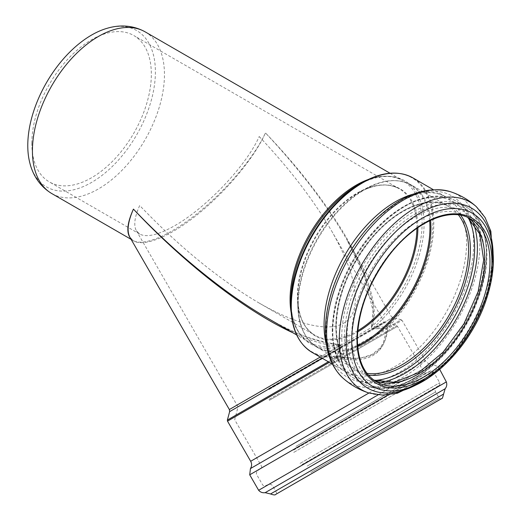 <?xml version="1.0" encoding="UTF-8"?>
<svg xmlns="http://www.w3.org/2000/svg" width="521" height="521" viewBox="0 0 521 521"><rect width="100%" height="100%" fill="white"/><g stroke="black" fill="none" stroke-linecap="round" stroke-linejoin="round"><path stroke-width="0.39" stroke-dasharray="2.6 1.95" d="M291.148 312.607A93.357 53.904 120 0 0 309.409 342.297A93.357 53.904 120 0 0 339.653 344.759A1.387 0.423 -87.3 0 0 339.477 344.615A1.387 0.423 -87.3 0 0 338.989 346.244L340.259 347.767A1.387 0.905 -150 0 0 341.268 347.442A1.387 0.905 -150 0 0 341.268 347.435A1.387 0.905 -150 0 0 340.929 346.276L339.653 344.759C320.545 343.606 296.364 334.651 267.13 317.888M229.357 409.539L371.851 327.266A1.387 0.905 17.1 0 1 371.447 326.335A1.387 0.905 17.1 0 1 372.522 325.781L374.019 327.175A1.387 0.554 84.4 0 1 373.629 328.823A1.387 0.554 84.4 0 1 373.342 328.666L371.851 327.266C377.145 307.475 368.686 278.038 346.472 238.937L346.328 238.69C326.328 204.388 299.373 169.123 265.456 132.894C337.745 208.068 384.049 291.5 372.522 325.781A93.357 53.904 120 0 0 419.77 244.785A93.357 53.904 120 0 0 402.772 180.592A93.357 53.904 120 0 0 367.93 179.615M390.021 173.232L402.772 180.592C390.594 173.793 375.491 175.382 357.471 185.352A94.171 54.373 -60 0 1 423.54 214.476A94.171 54.373 -60 0 1 374.019 327.175L387.057 326.817A1.387 0.449 91.3 0 1 386.582 328.406A1.387 0.449 91.3 0 1 386.4 328.276L373.342 328.666L392.743 317.465L229.637 411.636M322.167 358.214L340.259 347.767L335.986 357.38A1.387 0.905 -160.5 0 0 337.009 356.878A1.387 0.905 -160.5 0 0 337.009 356.872A1.387 0.905 -160.5 0 0 336.644 355.921L340.929 346.276A94.171 54.373 -60 0 1 290.887 300.689C291.259 321.281 297.432 335.146 309.409 342.297L296.664 334.938M130.491 238.299L133.168 240.539C143.894 246.707 170.758 235.088 199.1 212.021C227.443 188.954 254.476 156.723 265.456 132.894C253.988 158.794 223.906 194.255 193.656 217.537C163.399 240.871 136.691 249.155 129.918 237.309M417.881 227.599A84.91 49.02 120 0 0 357.842 193.128A84.91 49.02 120 0 0 297.804 297.12L297.804 304.088A93.441 53.95 -60 0 1 363.879 189.651A93.441 53.95 -60 0 1 429.649 220.722M31.833 143.229A84.5 48.785 -60 0 1 68.72 58.196A84.5 48.785 -60 0 1 133.838 35.552A84.5 48.785 -60 0 1 133.838 133.129A84.5 48.785 -60 0 1 49.339 181.914A84.5 48.785 -60 0 1 31.833 143.229M259.197 136.509C289.572 168.752 313.681 200.168 331.512 230.757C355.641 272.691 361.887 305.918 348.249 319.809C334.358 333.447 301.131 327.201 259.197 303.079C219.361 279.647 179.53 247.117 139.693 205.502C134.568 217.003 133.461 225.417 136.365 230.757L139.693 234.079C146.746 237.719 158.417 234.932 174.691 225.71C206.355 207.886 246.635 165.365 259.197 136.509M293.017 332.834C310.92 341.027 326.237 345.495 338.989 346.244L320.213 357.08M312.157 352.437A100.768 58.176 -60 0 0 337.334 356.677L336.683 358.109C368.386 364.218 385.188 354.514 387.103 328.998A1.387 0.873 3.2 0 1 386.719 328.347L386.719 328.347A1.387 0.873 3.2 0 1 387.754 327.566C385.898 352.958 369.089 362.662 337.334 356.677L336.644 355.921A100.358 57.942 120 0 1 290.887 305.742M328.354 361.782L335.986 357.38L336.683 358.109L329.337 362.349M361.848 182.825A100.358 57.942 120 0 1 431.648 209.676A100.358 57.942 120 0 1 387.057 326.817L387.754 327.566A100.768 58.176 -60 0 0 412.925 177.902M368.927 393.01L425.208 360.512L402.036 320.376L387.103 328.998L386.4 328.276L401.196 319.731L402.036 320.376L227.508 421.144M107.541 28.18A90.244 52.1 -60 0 1 155.173 78.222A90.244 52.1 -60 0 1 96.958 179.055A90.244 52.1 -60 0 1 29.808 162.832M227.371 420.089L401.196 319.731L392.743 317.465L391.063 316.175L346.328 238.69M145.118 31.84A93.357 53.904 -60 0 1 145.118 139.641A93.357 53.904 -60 0 1 51.761 193.545M357.777 330.692A84.5 48.785 -60 0 1 314.899 335.237A84.5 48.785 -60 0 1 297.4 296.553A84.5 48.785 -60 0 1 334.287 211.513A84.5 48.785 -60 0 1 399.405 188.876A84.5 48.785 -60 0 1 416.898 228.276M259.197 303.079L314.899 335.237C303.802 328.536 298.103 315.83 297.804 297.12A84.91 49.02 120 0 0 357.673 331.884M357.601 345.508A93.441 53.95 -60 0 1 353.258 347.37A93.441 53.95 -60 0 1 297.804 304.088C298.025 325.058 304.635 339.568 317.647 347.611A93.845 54.184 -60 0 1 298.214 304.648A93.845 54.184 -60 0 1 339.178 210.21A93.845 54.184 -60 0 1 411.492 185.066A93.845 54.184 -60 0 1 430.567 220.285M268.712 388.549L384.14 321.906L268.712 388.549M268.999 389.519L384.98 322.551L268.999 389.519M268.999 399.366L396.637 325.677L268.999 399.366M378.09 394.879L431.648 363.958C428.848 364.029 426.706 362.883 425.208 360.512L250.679 461.28M413.628 194.007A100.768 58.176 -60 0 1 445.696 196.821A100.768 58.176 -60 0 1 445.696 313.18A100.768 58.176 -60 0 1 344.928 371.356A100.768 58.176 -60 0 1 326.459 344.993M269.285 400.33L397.477 326.322L269.285 400.33M295.895 446.432L424.094 372.417L295.895 446.432M295.98 447.969L425.833 372.997L295.98 447.969M293.636 450.079L430.776 370.9L293.636 450.079M293.753 452.391L433.387 371.773L293.753 452.391M300.083 463.345L439.711 382.727L300.083 463.345M302.024 464.602L439.164 385.423L302.024 464.602M303.88 464.003L436.507 387.429L303.88 464.003M307.116 466.1L435.589 391.922L307.116 466.1M310.835 472.534L439.307 398.363L310.835 472.534M443.586 394.065L270.549 493.967M445.155 388.751L265.163 492.671M446.347 381.906L258.637 490.281M388.197 394.853L249.709 474.813M439.744 369.448L437.419 366.439L431.648 363.958L250.445 468.581M357.686 346.524A93.845 54.184 -60 0 1 353.909 348.126A93.845 54.184 -60 0 1 317.647 347.611L355.289 369.343A93.845 54.184 -60 0 1 335.85 326.38A93.845 54.184 -60 0 1 376.813 231.943A93.845 54.184 -60 0 1 449.128 206.798A93.845 54.184 -60 0 1 458.428 214.906M366.96 373.342A93.845 54.184 -60 0 1 355.289 369.343C342.922 361.867 336.579 347.735 336.253 326.947C337.041 297.888 347.911 269.565 368.868 241.978C394.117 209.344 429.284 194.385 449.128 206.798L411.492 185.066C398.024 177.824 382.153 179.348 363.879 189.651L357.842 193.128C374.195 184.03 388.047 182.617 399.405 188.876L133.838 35.552M368.412 375.133A95.063 54.881 -60 0 1 335.96 327.435A95.063 54.881 -60 0 1 385.136 224.284A95.063 54.881 -60 0 1 460.707 215.271M374.638 380.46A100.397 57.961 -60 0 1 332.652 329.884A100.397 57.961 -60 0 1 388.816 217.296A100.397 57.961 -60 0 1 468.438 217.999M381.072 382.329A102.22 59.016 -60 0 1 353.993 378.266A102.22 59.016 -60 0 1 332.821 331.467A102.22 59.016 -60 0 1 377.438 228.602A102.22 59.016 -60 0 1 456.207 201.217A102.22 59.016 -60 0 1 473.27 222.636M341.763 336.631A102.22 59.016 -60 0 1 386.387 233.766A102.22 59.016 -60 0 1 465.155 206.381A102.22 59.016 -60 0 1 465.155 324.414A102.22 59.016 -60 0 1 362.935 383.43A102.22 59.016 -60 0 1 341.763 336.631M344.511 336.729A100.397 57.961 -60 0 1 450.997 204.265A100.397 57.961 -60 0 1 450.997 346.244A100.397 57.961 -60 0 1 344.511 336.729M347.136 335.55A97.088 56.053 -60 0 1 450.118 207.436A97.088 56.053 -60 0 1 450.118 344.746A97.088 56.053 -60 0 1 347.136 335.55M373.915 380.161A94.054 54.301 -60 0 1 371.193 378.767A94.054 54.301 -60 0 1 351.714 335.706A94.054 54.301 -60 0 1 392.769 241.06A94.054 54.301 -60 0 1 465.24 215.863A94.054 54.301 -60 0 1 467.819 217.518M373.87 380.128L376.449 381.802A94.054 54.301 -60 0 1 356.97 338.741A94.054 54.301 -60 0 1 398.024 244.095A94.054 54.301 -60 0 1 470.502 218.898L467.767 217.498M484.914 225.691A99.902 57.681 -60 0 1 472.306 328.543A99.902 57.681 -60 0 1 389.539 390.88C413.212 392.417 448.594 367.149 469.922 330.535C493.27 292.795 498.786 246.322 484.914 225.691M493.107 253.199A103.92 60 -60 0 1 417.458 384.224M476.272 206.622A108.375 62.572 -60 0 1 470.072 327.253A108.375 62.572 -60 0 1 368.705 392.938M450.437 191.708A108.375 62.572 -60 0 1 457.445 319.959A108.375 62.572 -60 0 1 342.87 378.018M325.723 329.331A104.623 60.403 -60 0 1 436.689 191.292A104.623 60.403 -60 0 1 436.689 339.243A104.623 60.403 -60 0 1 325.723 329.331M266.602 317.576L267.052 317.836C289.741 332.17 313.883 341.099 339.477 344.615C341.105 344.707 341.698 345.644 341.268 347.435L337.009 356.872L336.885 356.208L337.256 356.579L355.283 358.337L362.036 357.699L372.124 354.443L380.284 347.715L383.28 342.883L386.842 328.718L386.53 328.393L373.629 328.823C371.838 328.673 371.108 327.839 371.447 326.335L373.043 310.848L364.055 274.704L346.465 238.944M129.918 237.296L133.161 240.546L131.097 239.347M139.693 234.079L49.339 181.914M136.365 230.757L237.778 406.406L237.921 407.461L234.795 419.112L234.932 420.167L261.549 466.262C261.692 467.598 261.568 468.197 261.184 468.06L256.892 471.297L256.339 473.993L262.669 484.947C263.997 485.995 264.863 486.282 265.274 485.819L268.341 484.517C270.21 483.924 271.662 484.406 272.691 485.976L276.404 492.41C276.449 493.947 276.28 494.579 275.902 494.299L275.902 494.299M331.512 230.757L384.14 321.906L384.98 322.551L396.637 325.677L397.477 326.322L424.094 372.417C425.182 373.205 425.761 373.401 425.833 372.997L430.776 370.9L433.387 371.773L439.711 382.727C439.952 384.4 439.77 385.299 439.164 385.423L436.507 387.429C435.055 388.751 434.748 390.249 435.589 391.922L439.307 398.363C440.799 399.132 441.43 399.301 441.196 398.871L441.196 398.871M337.074 356.696L336.853 357.165L337.074 356.696M386.953 327.826L386.693 328.451L386.953 327.826M332.444 364.146L344.928 371.356C332.939 364.479 326.66 350.047 326.087 328.054C325.462 291.916 349.109 242.506 380.232 215.681C406.868 193.838 428.692 187.547 445.696 196.821L433.205 189.611M332.216 330.62C332.672 304.538 341.327 278.24 358.174 251.741C385.377 208.901 430.079 185.079 456.207 201.217L465.155 206.381C489.134 219.536 493.621 261.171 476.832 302.33C455.054 360.486 395.25 404.276 362.935 383.43L353.993 378.266C339.692 369.389 332.431 353.512 332.216 330.62M493.224 265.085L486.178 296.723L471.831 328.263L451.687 356.462L427.813 378.383"/><path stroke-width="0.78" d="M296.664 334.938L266.602 317.582C224.525 293.258 175.629 253.427 133.428 209.116C127.163 222.975 126.186 232.705 130.491 238.299M320.213 357.08L229.357 409.539L129.911 237.296C126.662 231.311 127.834 221.92 133.428 209.116C184.857 263.932 246.199 311.486 293.017 332.834M443.586 394.065L270.549 493.967C273.505 495.041 275.212 495.197 275.674 494.422L441.749 398.5C442.147 399.021 442.759 397.543 443.586 394.065L445.155 388.751C446.777 386.68 447.174 384.4 446.347 381.906L439.744 369.448M27.776 145.574A90.244 52.1 -60 0 1 107.541 28.18C117.733 25.184 131.618 24.344 145.118 31.84A93.357 53.904 -60 0 0 73.174 56.848A93.357 53.904 -60 0 0 32.426 150.803A93.357 53.904 -60 0 0 51.761 193.545C38.515 185.593 32.302 173.154 29.808 162.832A90.244 52.1 -60 0 1 27.776 145.574M367.93 179.615A93.357 53.904 120 0 0 290.073 299.555A93.357 53.904 120 0 0 291.148 312.607M290.887 305.742L290.887 300.689A94.171 54.373 -60 0 1 357.471 185.352L361.848 182.825A100.358 57.942 120 0 0 290.887 305.742C291.122 328.256 298.214 343.821 312.157 352.437A100.768 58.176 -60 0 1 291.291 306.309A100.768 58.176 -60 0 1 335.277 204.903A100.768 58.176 -60 0 1 412.925 177.902C398.493 170.133 381.463 171.774 361.848 182.825M229.357 409.539L229.637 411.636L322.167 358.214M328.354 361.782L227.371 420.089L227.508 421.144L329.337 362.349M416.898 228.276A84.5 48.785 -60 0 1 357.777 330.692M357.673 331.884A84.91 49.02 120 0 0 417.881 227.599M429.649 220.722A93.441 53.95 -60 0 1 357.601 345.508M270.549 493.967L265.163 492.671C262.558 493.042 260.383 492.241 258.637 490.281L249.709 474.813L250.445 468.581C251.904 466.191 251.982 463.755 250.679 461.28L368.927 393.01M326.459 344.993A100.768 58.176 -60 0 1 324.062 325.228A100.768 58.176 -60 0 1 413.628 194.007M265.163 492.671L445.155 388.751M258.637 490.281L446.347 381.906M249.709 474.813L388.197 394.853M250.445 468.581L378.09 394.879M430.567 220.285A93.845 54.184 -60 0 1 357.686 346.524M458.428 214.906A93.845 54.184 -60 0 1 449.128 315.159A93.845 54.184 -60 0 1 366.96 373.342M460.707 215.271A95.063 54.881 -60 0 1 450.711 316.071A95.063 54.881 -60 0 1 368.412 375.133M468.438 217.999A100.397 57.961 -60 0 1 453.843 317.882A100.397 57.961 -60 0 1 374.638 380.46M473.27 222.636A102.22 59.016 -60 0 1 456.207 319.249A102.22 59.016 -60 0 1 381.072 382.329M467.819 217.518A94.054 54.301 -60 0 1 465.246 324.466A94.054 54.301 -60 0 1 373.915 380.161M470.502 218.898A94.054 54.301 -60 0 1 470.502 327.501A94.054 54.301 -60 0 1 376.449 381.802C364.055 374.306 357.699 360.141 357.373 339.308C358.096 310.952 368.549 283.137 388.731 255.857C414.11 222.063 450.261 206.192 470.502 218.898M356.97 339.874A95.434 55.102 -60 0 1 458.193 213.949A95.434 55.102 -60 0 1 458.193 348.914A95.434 55.102 -60 0 1 356.97 339.874M351.714 340.487A99.902 57.681 -60 0 1 405.455 230.262A99.902 57.681 -60 0 1 484.914 225.691C495.614 244.766 496.135 269.201 486.484 299.002C470.678 348.334 424.999 392.925 389.539 390.88A99.902 57.681 -60 0 1 351.714 340.487M417.458 384.224A103.92 60 -60 0 1 346.178 340.565A103.92 60 -60 0 1 418.558 213.936A103.92 60 -60 0 1 493.107 253.199M427.813 378.383L397.373 393.231L382.551 395.113L368.705 392.938A108.375 62.572 -60 0 1 339.256 340.213A108.375 62.572 -60 0 1 390.939 226.707A108.375 62.572 -60 0 1 476.272 206.622L485.077 217.524L490.86 231.298L493.224 265.085M326.621 332.919A108.375 62.572 -60 0 1 369.663 228.537A108.375 62.572 -60 0 1 450.437 191.708C427.142 185.632 402.948 194.196 377.862 217.4C366.55 228.074 356.644 240.591 348.152 254.951C333.31 280.572 325.71 305.788 325.358 330.614C325.358 351.115 331.193 366.914 342.87 378.018A108.375 62.572 -60 0 1 326.621 332.919M229.637 411.636L227.371 420.089M390.021 173.232L145.118 31.84M131.097 239.347L51.761 193.545M250.679 461.28L227.508 421.144M433.205 189.611L412.925 177.902M332.444 364.146L312.157 352.437M275.902 494.299L441.196 398.871M467.767 217.498L479.861 234.124L483.67 260.038L478.167 291.467L463.977 323.73L443.13 352.15L418.663 372.639L394.312 382.29L373.87 380.128M476.272 206.622C468.711 199.836 460.095 194.867 450.437 191.708M368.705 392.938C359.047 389.78 350.438 384.804 342.87 378.018"/></g></svg>
